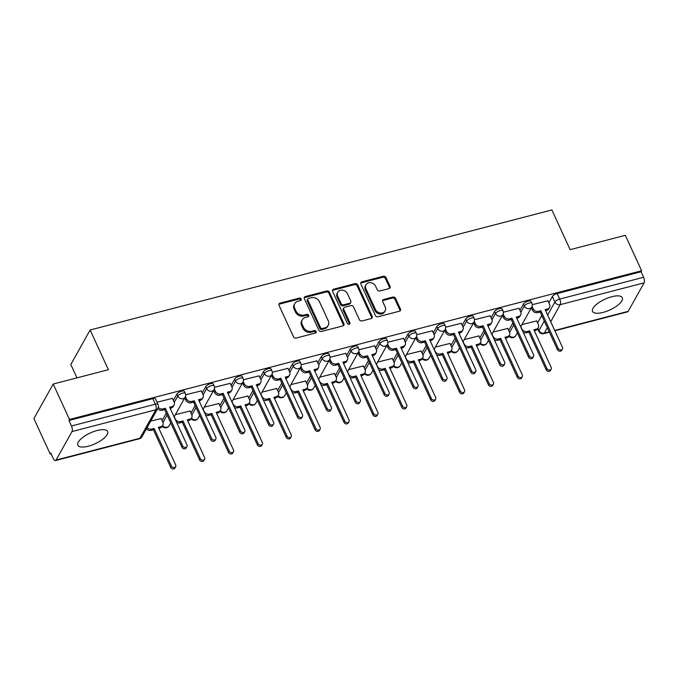 <?xml version="1.0" encoding="UTF-8"?>
<svg xmlns="http://www.w3.org/2000/svg" width="678" height="678" viewBox="0 0 678 678"><rect width="100%" height="100%" fill="white"/><g stroke="black" fill="none" stroke-linecap="round" stroke-linejoin="round"><path stroke-width="1.02" d="M301.185 298.99A1.441 1.203 29.2 0 0 299.345 298.1L280.039 303.117A2.059 1.72 29.2 0 0 279.022 305.337L293.489 336.796A2.059 1.72 29.2 0 0 296.116 338.068L315.423 333.051A1.441 1.203 29.2 0 0 314.295 330.601L311.795 331.254A6.602 5.517 29.2 0 1 303.413 327.169L302.202 324.55A6.602 5.517 29.2 0 1 302.261 319.821A6.602 5.517 29.2 0 1 305.447 317.448L307.948 316.796A1.441 1.203 29.2 0 0 306.82 314.346L304.32 314.999A6.602 5.517 29.2 0 1 295.939 310.922L294.727 308.295A6.602 5.517 29.2 0 1 294.786 303.566A6.602 5.517 29.2 0 1 297.973 301.193L300.473 300.54A1.441 1.203 29.2 0 0 301.185 298.99M300.735 300.447A1.441 1.203 29.2 0 0 298.786 299.108L279.472 304.125A2.059 1.72 29.2 0 0 278.861 304.422M315.685 332.949A1.441 1.203 29.2 0 0 313.736 331.61L311.236 332.262L311.795 331.254M308.21 316.694A1.441 1.203 29.2 0 0 306.261 315.355L303.761 316.007L304.32 314.999M97.115 430.505A16.391 5.916 155.3 0 0 77.834 445.2A16.391 5.916 155.3 0 0 88.335 446.209A16.391 5.916 155.3 0 0 107.616 431.505A16.391 5.916 155.3 0 0 97.115 430.505M611.827 296.71A16.391 5.916 155.3 0 0 592.547 311.414A16.391 5.916 155.3 0 0 603.047 312.414A16.391 5.916 155.3 0 0 622.328 297.71A16.391 5.916 155.3 0 0 611.827 296.71M389.019 288.582A2.059 1.72 29.2 0 0 390.036 286.362L385.977 277.539A2.059 1.72 29.2 0 0 383.35 276.26L361.908 281.836A2.059 1.72 29.2 0 0 360.899 284.057L375.366 315.507A2.059 1.72 29.2 0 0 377.985 316.787L399.427 311.21A2.059 1.72 29.2 0 0 400.444 308.99L395.537 298.328A2.059 1.72 29.2 0 0 392.918 297.057L383.74 299.439A2.059 1.72 29.2 0 0 382.731 301.659L385.155 306.948A5.517 4.61 29.2 0 1 385.112 310.905A5.517 4.61 29.2 0 1 380.239 312.99A5.517 4.61 29.2 0 1 375.434 309.473L365.908 288.769A5.517 4.61 29.2 0 1 365.959 284.811A5.517 4.61 29.2 0 1 370.824 282.726A5.517 4.61 29.2 0 1 375.637 286.243L377.222 289.692A2.059 1.72 29.2 0 0 379.841 290.964L389.019 288.582M71.987 431.564L56.062 460.065A4.204 1.737 -104.6 0 1 55.477 460.574A4.204 1.737 -104.6 0 1 53.299 458.514L50.757 452.997L50.197 454.006L33.9 418.58L53.206 384.036L108.378 369.696L90.123 329.991L551.884 209.96L570.139 249.665L625.319 235.325L641.608 270.751L69.503 419.462L68.936 420.47L71.478 425.987L155.347 404.19A4.204 1.517 -24.7 0 1 158.042 404.444L155.508 398.927A4.204 1.517 -24.7 0 0 152.813 398.672L155.347 404.19A4.204 1.737 -104.6 0 1 155.864 409.766L71.987 431.564A4.204 1.737 -104.6 0 0 71.478 425.987M53.206 384.036L69.503 419.462M329.457 292.226A2.059 1.72 29.2 0 0 326.83 290.955L305.388 296.523A2.059 1.72 29.2 0 0 304.371 298.744L318.846 330.203A2.059 1.72 29.2 0 0 321.465 331.474L342.907 325.906A2.059 1.72 29.2 0 0 343.924 323.686L329.457 292.226L328.889 293.235A2.059 1.72 29.2 0 0 326.271 291.964L304.829 297.532A2.059 1.72 29.2 0 0 304.219 297.828M333.652 289.184L355.094 283.607A2.059 1.72 29.2 0 1 357.713 284.879L372.18 316.338A2.059 1.72 29.2 0 1 371.171 318.558L361.993 320.94A2.059 1.72 29.2 0 1 359.374 319.669L353.501 306.914A2.059 1.72 29.2 0 0 350.882 305.634L344.797 307.219A2.059 1.72 29.2 0 0 343.78 309.439L349.89 322.72A1.441 1.203 29.2 0 1 347.348 323.381L332.635 291.404A2.059 1.72 29.2 0 1 333.652 289.184L333.084 290.192L354.535 284.616L355.094 283.607M537.586 322.948L541.747 315.507M548.841 302.812L552.35 296.54L554.884 302.057A4.204 1.517 -24.7 0 1 559.714 299.083L643.591 277.277A4.204 1.737 75.4 0 1 644.1 282.853L628.167 311.355A4.204 1.737 75.4 0 1 627.591 311.855L554.858 330.762M50.197 454.006L51.113 453.768M76.945 377.866L70.817 364.535L90.123 329.991M641.608 270.751L641.049 271.759L643.591 277.277M161.178 418.529L150.728 421.072M172.432 398.393L157.016 402.224M190.06 411.021L175.365 414.673M201.315 390.884L185.662 394.782M218.943 403.512L204.248 407.164M230.198 383.375L214.545 387.274M247.826 396.011L233.13 399.656M259.081 375.866L243.427 379.765M276.709 388.502L262.013 392.147M287.964 368.357L272.31 372.256M305.592 380.994L290.896 384.638M316.846 360.849L301.193 364.747M334.474 373.485L319.779 377.129M345.729 353.34L330.076 357.238M363.357 365.976L348.661 369.62M374.612 345.839L358.959 349.729M392.24 358.467L377.544 362.111M403.495 338.33L387.841 342.229M421.123 350.958L406.436 354.611M432.378 330.822L416.724 334.72M450.006 343.449L435.318 347.102M461.269 323.313L445.607 327.211M478.888 335.949L464.201 339.593M490.152 315.804L474.49 319.702M507.771 328.44L493.084 332.084M519.034 308.295L503.373 312.194M508.703 330.457L512.856 323.016M519.958 310.312L523.467 304.049L524.365 306.007A4.204 1.517 -24.7 0 1 528.323 303.295A4.204 1.517 -24.7 0 1 531.891 303.286L530.984 301.329A4.204 1.517 155.3 0 0 527.425 301.337A4.204 1.517 155.3 0 0 523.467 304.049M479.821 337.966L483.973 330.525M491.075 317.821L494.584 311.549L495.482 313.507A4.204 1.517 -24.7 0 1 499.44 310.804A4.204 1.517 -24.7 0 1 503 310.795L502.101 308.837A4.204 1.517 155.3 0 0 498.533 308.846A4.204 1.517 155.3 0 0 494.584 311.549M450.938 345.475L455.091 338.034M462.193 325.33L465.701 319.058L466.6 321.016A4.204 1.517 -24.7 0 1 470.557 318.313A4.204 1.517 -24.7 0 1 474.117 318.304L473.219 316.338A4.204 1.517 155.3 0 0 469.651 316.355A4.204 1.517 155.3 0 0 465.701 319.058M422.055 352.984L426.208 345.543M433.31 332.839L436.818 326.567L437.717 328.525A4.204 1.517 -24.7 0 1 441.675 325.821A4.204 1.517 -24.7 0 1 445.234 325.804L444.336 323.847A4.204 1.517 155.3 0 0 440.768 323.864A4.204 1.517 155.3 0 0 436.818 326.567M393.172 360.484L397.325 353.052M404.427 340.348L407.936 334.076L408.834 336.034A4.204 1.517 -24.7 0 1 412.792 333.33A4.204 1.517 -24.7 0 1 416.351 333.313L415.453 331.356A4.204 1.517 155.3 0 0 411.885 331.373A4.204 1.517 155.3 0 0 407.936 334.076M364.289 367.993L368.442 360.56M375.544 347.856L379.053 341.585L379.951 343.543A4.204 1.517 -24.7 0 1 383.909 340.839A4.204 1.517 -24.7 0 1 387.469 340.822L386.57 338.864A4.204 1.517 155.3 0 0 383.002 338.881A4.204 1.517 155.3 0 0 379.053 341.585M335.407 375.502L339.559 368.061M346.661 355.365L350.162 349.094L351.068 351.051A4.204 1.517 -24.7 0 1 355.026 348.348A4.204 1.517 -24.7 0 1 358.586 348.331L357.687 346.373A4.204 1.517 155.3 0 0 354.119 346.39A4.204 1.517 155.3 0 0 350.162 349.094M306.524 383.011L310.677 375.57M317.779 362.874L321.279 356.603L322.186 358.56A4.204 1.517 -24.7 0 1 326.135 355.857A4.204 1.517 -24.7 0 1 329.703 355.84L328.805 353.882A4.204 1.517 155.3 0 0 325.237 353.899A4.204 1.517 155.3 0 0 321.279 356.603M277.633 390.52L281.794 383.078M288.896 370.374L292.396 364.111L293.303 366.069A4.204 1.517 -24.7 0 1 297.252 363.366A4.204 1.517 -24.7 0 1 300.82 363.349L299.922 361.391A4.204 1.517 155.3 0 0 296.354 361.399A4.204 1.517 155.3 0 0 292.396 364.111M248.75 398.028L252.911 390.587M260.013 377.883L263.513 371.612L264.42 373.578A4.204 1.517 -24.7 0 1 268.369 370.866A4.204 1.517 -24.7 0 1 271.937 370.858L271.039 368.9A4.204 1.517 155.3 0 0 267.471 368.908A4.204 1.517 155.3 0 0 263.513 371.612M219.867 405.537L224.028 398.096M231.13 385.392L234.63 379.121L235.537 381.078A4.204 1.517 -24.7 0 1 239.487 378.375A4.204 1.517 -24.7 0 1 243.055 378.366L242.156 376.409A4.204 1.517 155.3 0 0 238.588 376.417A4.204 1.517 155.3 0 0 234.63 379.121M190.984 413.046L195.145 405.605M202.247 392.901L205.748 386.63L206.654 388.587A4.204 1.517 -24.7 0 1 210.604 385.884A4.204 1.517 -24.7 0 1 214.172 385.867L213.273 383.909A4.204 1.517 155.3 0 0 209.705 383.926A4.204 1.517 155.3 0 0 205.748 386.63M162.101 420.546L166.263 413.114M173.365 400.41L176.865 394.138L177.763 396.096A4.204 1.517 -24.7 0 1 181.721 393.393A4.204 1.517 -24.7 0 1 185.289 393.376L184.391 391.418A4.204 1.517 155.3 0 0 180.823 391.435A4.204 1.517 155.3 0 0 176.865 394.138M547.917 300.786L532.255 304.685M536.654 320.931L521.967 324.576M641.049 271.759L557.18 293.557A4.204 1.517 155.3 0 0 552.35 296.54M68.936 420.47L152.813 398.672M294.786 303.566L294.218 304.575A6.602 5.517 29.2 0 0 294.167 309.304L294.727 308.295M303.761 316.007A6.602 5.517 29.2 0 1 295.371 311.922L294.167 309.304M302.261 319.821L301.693 320.821A6.602 5.517 29.2 0 0 301.642 325.559L302.202 324.55M311.236 332.262A6.602 5.517 29.2 0 1 302.846 328.177L301.642 325.559M343.517 325.61A2.059 1.72 29.2 0 0 343.356 324.694L328.889 293.235M308.515 298.456A1.441 1.203 29.2 0 0 307.804 300.007L320.508 327.618A1.441 1.203 29.2 0 0 322.338 328.508L324.974 327.83A6.602 5.517 29.2 0 0 328.16 325.457A6.602 5.517 29.2 0 0 328.22 320.719L319.533 301.846A6.602 5.517 29.2 0 0 311.151 297.769L308.515 298.456M307.812 298.973L307.253 299.981A1.441 1.203 29.2 0 0 307.244 301.015L307.804 300.007M328.16 325.457L327.601 326.465A6.602 5.517 29.2 0 1 324.415 328.83L321.779 329.516A1.441 1.203 29.2 0 1 319.94 328.627L307.244 301.015M371.781 318.262A2.059 1.72 29.2 0 0 371.62 317.346L357.153 285.887A2.059 1.72 29.2 0 0 354.535 284.616M343.797 307.956L343.238 308.965A2.059 1.72 29.2 0 0 343.221 310.448L349.323 323.728L349.89 322.72M349.441 324.177A1.441 1.203 29.2 0 0 349.323 323.728M347.416 293.676A5.517 4.61 29.2 0 0 342.61 290.159A5.517 4.61 29.2 0 0 337.737 292.243A5.517 4.61 29.2 0 0 337.695 296.201L341.051 303.498A2.059 1.72 29.2 0 0 343.67 304.769L349.755 303.193A2.059 1.72 29.2 0 0 350.772 300.973L347.416 293.676M337.737 292.243L337.178 293.252A5.517 4.61 29.2 0 0 337.127 297.21L337.695 296.201M350.755 302.447L350.187 303.456A2.059 1.72 29.2 0 1 349.195 304.193L343.102 305.778A2.059 1.72 29.2 0 1 340.483 304.507L337.127 297.21M333.084 290.192A2.059 1.72 29.2 0 0 332.474 290.481M365.959 284.811L365.391 285.819A5.517 4.61 29.2 0 0 365.349 289.777L365.908 288.769M385.112 310.905L384.553 311.914A5.517 4.61 29.2 0 1 379.68 313.999A5.517 4.61 29.2 0 1 374.875 310.482L365.349 289.777M400.037 310.914A2.059 1.72 29.2 0 0 399.876 309.999L394.977 299.337A2.059 1.72 29.2 0 0 392.359 298.066L383.18 300.447A2.059 1.72 29.2 0 0 382.57 300.744M389.63 288.286A2.059 1.72 29.2 0 0 389.469 287.37L385.409 278.539A2.059 1.72 29.2 0 0 382.79 277.268L361.349 282.845A2.059 1.72 29.2 0 0 360.738 283.141M147.101 427.564A4.204 3.509 29.2 0 0 151.719 429.072L154.126 428.445L171.449 466.1A2.415 2.017 29.2 0 0 175.704 464.998L158.389 427.343L160.796 426.716A4.204 3.509 29.2 0 0 162.822 425.208L162.093 426.513A4.204 3.509 -150.8 0 1 160.059 428.021L158.847 428.343M162.822 425.208A4.204 3.509 29.2 0 0 162.856 422.191L161.101 418.377M175.687 466.727L174.958 468.04A2.415 2.017 -150.8 0 1 170.712 467.413L153.398 429.759L150.991 430.386A4.204 3.509 -150.8 0 1 146.372 428.877M153.398 429.759L154.126 428.445M158.271 407.325A4.204 3.509 29.2 0 0 162.983 408.936L165.39 408.309L164.652 409.614L162.245 410.241A4.204 3.509 -150.8 0 1 157.627 408.732M165.39 408.309L182.704 445.963A2.415 2.017 29.2 0 0 186.967 444.853L169.644 407.198L172.051 406.571A4.204 3.509 29.2 0 0 174.085 405.063L173.348 406.376A4.204 3.509 -150.8 0 1 171.322 407.885L170.102 408.198M186.942 446.59L186.213 447.895A2.415 2.017 -150.8 0 1 181.975 447.268L164.652 409.614M174.085 405.063A4.204 3.509 29.2 0 0 174.119 402.054L172.365 398.24M174.229 416.707L175.263 418.97A4.204 3.509 29.2 0 0 180.602 421.563L183.009 420.936L200.332 458.599A2.415 2.017 29.2 0 0 204.587 457.489L187.272 419.835L189.679 419.207A4.204 3.509 29.2 0 0 191.704 417.699L190.976 419.004A4.204 3.509 -150.8 0 1 188.942 420.521L187.73 420.835M191.704 417.699A4.204 3.509 29.2 0 0 191.738 414.682L189.984 410.868M204.57 459.218L203.841 460.531A2.415 2.017 -150.8 0 1 199.603 459.904L182.28 422.25L179.873 422.877A4.204 3.509 -150.8 0 1 176.661 422.453M182.28 422.25L183.009 420.936M203.112 409.198L204.146 411.461A4.204 3.509 29.2 0 0 209.485 414.055L211.892 413.436L229.215 451.09A2.415 2.017 29.2 0 0 233.469 449.98L216.155 412.326L218.562 411.699A4.204 3.509 29.2 0 0 220.587 410.19L219.858 411.495A4.204 3.509 -150.8 0 1 217.824 413.012L216.613 413.326M220.587 410.19A4.204 3.509 29.2 0 0 220.621 407.173L218.867 403.359M233.452 451.709L232.724 453.023A2.415 2.017 -150.8 0 1 228.486 452.395L211.163 414.741L208.756 415.368A4.204 3.509 -150.8 0 1 205.544 414.944M211.163 414.741L211.892 413.436M185.45 396.494L186.518 398.825A4.204 3.509 29.2 0 0 191.866 401.427L194.272 400.8L193.535 402.113L191.128 402.732A4.204 3.509 -150.8 0 1 185.789 400.139L184.755 397.876M194.272 400.8L211.587 438.454A2.415 2.017 29.2 0 0 215.85 437.344L198.527 399.689L200.934 399.071A4.204 3.509 29.2 0 0 202.968 397.554L202.23 398.867A4.204 3.509 -150.8 0 1 200.205 400.376L198.985 400.69M215.824 439.081L215.096 440.386A2.415 2.017 -150.8 0 1 210.858 439.768L193.535 402.113M202.968 397.554A4.204 3.509 29.2 0 0 203.002 394.545L201.247 390.731M214.333 388.986L215.401 391.316A4.204 3.509 29.2 0 0 220.748 393.918L223.155 393.291L222.418 394.604L220.011 395.223A4.204 3.509 -150.8 0 1 214.672 392.63L213.638 390.367M223.155 393.291L240.47 430.945A2.415 2.017 29.2 0 0 244.733 429.844L227.41 392.189L229.817 391.562A4.204 3.509 29.2 0 0 231.851 390.053L231.113 391.359A4.204 3.509 -150.8 0 1 229.088 392.867L227.867 393.181M244.707 431.572L243.978 432.878A2.415 2.017 -150.8 0 1 239.741 432.259L222.418 394.604M231.851 390.053A4.204 3.509 29.2 0 0 231.884 387.036L230.13 383.223M231.995 401.698L233.029 403.952A4.204 3.509 29.2 0 0 238.368 406.554L240.775 405.927L258.098 443.582A2.415 2.017 29.2 0 0 262.352 442.471L245.038 404.817L247.445 404.19A4.204 3.509 29.2 0 0 249.47 402.681L248.741 403.995A4.204 3.509 -150.8 0 1 246.716 405.503L245.495 405.817M249.47 402.681A4.204 3.509 29.2 0 0 249.512 399.673L247.75 395.85M262.335 444.209L261.606 445.514A2.415 2.017 -150.8 0 1 257.369 444.887L240.046 407.232L237.639 407.859A4.204 3.509 -150.8 0 1 234.427 407.436M240.046 407.232L240.775 405.927M260.877 394.189L261.911 396.444A4.204 3.509 29.2 0 0 267.251 399.045L269.658 398.418L286.98 436.073A2.415 2.017 29.2 0 0 291.235 434.962L273.92 397.308L276.327 396.681A4.204 3.509 29.2 0 0 278.361 395.172L277.624 396.486A4.204 3.509 -150.8 0 1 275.599 397.994L274.378 398.308M278.361 395.172A4.204 3.509 29.2 0 0 278.395 392.164L276.641 388.341M291.218 436.7L290.489 438.005A2.415 2.017 -150.8 0 1 286.252 437.378L268.929 399.723L266.522 400.351A4.204 3.509 -150.8 0 1 263.31 399.935M268.929 399.723L269.658 398.418M289.76 386.68L290.794 388.935A4.204 3.509 29.2 0 0 296.133 391.537L298.54 390.909L315.863 428.564A2.415 2.017 29.2 0 0 320.126 427.454L302.803 389.799L305.21 389.18A4.204 3.509 29.2 0 0 307.244 387.663L306.507 388.977A4.204 3.509 -150.8 0 1 304.481 390.486L303.261 390.799M307.244 387.663A4.204 3.509 29.2 0 0 307.278 384.655L305.524 380.841M320.101 429.191L319.372 430.496A2.415 2.017 -150.8 0 1 315.134 429.869L297.811 392.215L295.405 392.842A4.204 3.509 -150.8 0 1 292.193 392.426M297.811 392.215L298.54 390.909M243.216 381.477L244.292 383.816A4.204 3.509 29.2 0 0 249.631 386.409L252.038 385.782L251.301 387.096L248.894 387.723A4.204 3.509 -150.8 0 1 243.555 385.121L242.521 382.867M252.038 385.782L269.352 423.436A2.415 2.017 29.2 0 0 273.615 422.335L256.292 384.68L258.699 384.053A4.204 3.509 29.2 0 0 260.733 382.545L259.996 383.85A4.204 3.509 -150.8 0 1 257.971 385.358L256.75 385.68M273.59 424.064L272.861 425.377A2.415 2.017 -150.8 0 1 268.624 424.75L251.301 387.096M260.733 382.545A4.204 3.509 29.2 0 0 260.767 379.527L259.013 375.714M272.098 373.968L273.175 376.307A4.204 3.509 29.2 0 0 278.514 378.9L280.921 378.273L280.184 379.587L277.777 380.214A4.204 3.509 -150.8 0 1 272.437 377.612L271.403 375.358M280.921 378.273L298.235 415.928A2.415 2.017 29.2 0 0 302.498 414.826L285.175 377.171L287.582 376.544A4.204 3.509 29.2 0 0 289.616 375.036L288.879 376.341A4.204 3.509 -150.8 0 1 286.853 377.849L285.633 378.171M302.473 416.555L301.744 417.868A2.415 2.017 -150.8 0 1 297.506 417.241L280.184 379.587M289.616 375.036A4.204 3.509 29.2 0 0 289.65 372.019L287.896 368.205M300.981 366.459L302.057 368.798A4.204 3.509 29.2 0 0 307.397 371.391L309.804 370.773L309.066 372.078L306.659 372.705A4.204 3.509 -150.8 0 1 301.32 370.103L300.286 367.849M309.804 370.773L327.118 408.427A2.415 2.017 29.2 0 0 331.381 407.317L314.058 369.663L316.465 369.035A4.204 3.509 29.2 0 0 318.499 367.527L317.77 368.832A4.204 3.509 -150.8 0 1 315.736 370.349L314.524 370.663M331.364 409.046L330.627 410.36A2.415 2.017 -150.8 0 1 326.389 409.732L309.066 372.078M318.499 367.527A4.204 3.509 29.2 0 0 318.533 364.51L316.779 360.696M318.643 379.171L319.677 381.426A4.204 3.509 29.2 0 0 325.025 384.028L327.432 383.401L344.746 421.055A2.415 2.017 29.2 0 0 349.009 419.945L331.686 382.29L334.093 381.672A4.204 3.509 29.2 0 0 336.127 380.155L335.39 381.468A4.204 3.509 -150.8 0 1 333.364 382.977L332.144 383.29M336.127 380.155A4.204 3.509 29.2 0 0 336.161 377.146L334.407 373.332M348.984 421.682L348.255 422.987A2.415 2.017 -150.8 0 1 344.017 422.369L326.694 384.714L324.287 385.333A4.204 3.509 -150.8 0 1 321.075 384.918M326.694 384.714L327.432 383.401M329.864 358.95L330.94 361.289A4.204 3.509 29.2 0 0 336.28 363.883L338.686 363.264L337.958 364.569L335.551 365.196A4.204 3.509 -150.8 0 1 330.203 362.594L329.169 360.34M338.686 363.264L356.001 400.918A2.415 2.017 29.2 0 0 360.264 399.808L342.941 362.154L345.348 361.527A4.204 3.509 29.2 0 0 347.382 360.018L346.653 361.323A4.204 3.509 -150.8 0 1 344.619 362.84L343.407 363.154M360.247 401.537L359.51 402.851A2.415 2.017 -150.8 0 1 355.272 402.224L337.958 364.569M347.382 360.018A4.204 3.509 29.2 0 0 347.416 357.001L345.661 353.187M347.526 371.663L348.56 373.917A4.204 3.509 29.2 0 0 353.908 376.519L356.314 375.892L373.629 413.546A2.415 2.017 29.2 0 0 377.892 412.444L360.569 374.79L362.976 374.163A4.204 3.509 29.2 0 0 365.01 372.654L364.272 373.959A4.204 3.509 -150.8 0 1 362.247 375.468L361.027 375.79M365.01 372.654A4.204 3.509 29.2 0 0 365.044 369.637L363.289 365.823M377.866 414.173L377.137 415.487A2.415 2.017 -150.8 0 1 372.9 414.86L355.577 377.205L353.17 377.824A4.204 3.509 -150.8 0 1 349.958 377.409M355.577 377.205L356.314 375.892M358.747 351.441L359.823 353.78A4.204 3.509 29.2 0 0 365.162 356.382L367.569 355.755L366.84 357.06L364.433 357.687A4.204 3.509 -150.8 0 1 359.086 355.086L358.052 352.831M367.569 355.755L384.884 393.409A2.415 2.017 29.2 0 0 389.147 392.299L371.824 354.645L374.231 354.018A4.204 3.509 29.2 0 0 376.265 352.509L375.536 353.823A4.204 3.509 -150.8 0 1 373.502 355.331L372.29 355.645M389.13 394.037L388.392 395.342A2.415 2.017 -150.8 0 1 384.155 394.715L366.84 357.06M376.265 352.509A4.204 3.509 29.2 0 0 376.298 349.501L374.544 345.678M376.409 364.154L377.443 366.417A4.204 3.509 29.2 0 0 382.79 369.01L385.197 368.383L402.512 406.037A2.415 2.017 29.2 0 0 406.775 404.936L389.452 367.281L391.859 366.654A4.204 3.509 29.2 0 0 393.893 365.145L393.155 366.451A4.204 3.509 -150.8 0 1 391.13 367.959L389.909 368.281M393.893 365.145A4.204 3.509 29.2 0 0 393.926 362.128L392.172 358.315M406.749 406.664L406.02 407.978A2.415 2.017 -150.8 0 1 401.783 407.351L384.46 369.696L382.053 370.324A4.204 3.509 -150.8 0 1 378.841 369.9M384.46 369.696L385.197 368.383M387.63 343.941L388.706 346.272A4.204 3.509 29.2 0 0 394.045 348.873L396.452 348.246L395.723 349.551L393.316 350.179A4.204 3.509 -150.8 0 1 387.969 347.585L386.935 345.322M396.452 348.246L413.775 385.901A2.415 2.017 29.2 0 0 418.029 384.79L400.706 347.136L403.113 346.509A4.204 3.509 29.2 0 0 405.147 345L404.419 346.314A4.204 3.509 -150.8 0 1 402.385 347.822L401.173 348.136M418.012 386.528L417.275 387.833A2.415 2.017 -150.8 0 1 413.038 387.206L395.723 349.551M405.147 345A4.204 3.509 29.2 0 0 405.181 341.992L403.427 338.169M405.291 356.645L406.325 358.908A4.204 3.509 29.2 0 0 411.673 361.501L414.08 360.874L431.394 398.528A2.415 2.017 29.2 0 0 435.657 397.427L418.334 359.772L420.741 359.145A4.204 3.509 29.2 0 0 422.775 357.637L422.038 358.942A4.204 3.509 -150.8 0 1 420.013 360.45L418.792 360.772M422.775 357.637A4.204 3.509 29.2 0 0 422.809 354.619L421.055 350.806M435.632 399.156L434.903 400.469A2.415 2.017 -150.8 0 1 430.666 399.842L413.343 362.188L410.936 362.815A4.204 3.509 -150.8 0 1 407.724 362.391M413.343 362.188L414.08 360.874M416.512 336.432L417.589 338.763A4.204 3.509 29.2 0 0 422.928 341.365L425.335 340.737L424.606 342.043L422.199 342.67A4.204 3.509 -150.8 0 1 416.851 340.076L415.817 337.814M425.335 340.737L442.658 378.392A2.415 2.017 29.2 0 0 446.912 377.282L429.589 339.627L431.996 339.008A4.204 3.509 29.2 0 0 434.03 337.491L433.301 338.805A4.204 3.509 -150.8 0 1 431.267 340.314L430.055 340.627M446.895 379.019L446.158 380.324A2.415 2.017 -150.8 0 1 441.92 379.697L424.606 342.043M434.03 337.491A4.204 3.509 29.2 0 0 434.064 334.483L432.31 330.669M434.174 349.136L435.217 351.399A4.204 3.509 29.2 0 0 440.556 353.992L442.963 353.374L460.277 391.028A2.415 2.017 29.2 0 0 464.54 389.918L447.217 352.263L449.624 351.636A4.204 3.509 29.2 0 0 451.658 350.128L450.921 351.433A4.204 3.509 -150.8 0 1 448.895 352.95L447.675 353.263M451.658 350.128A4.204 3.509 29.2 0 0 451.692 347.111L449.938 343.297M464.515 391.647L463.786 392.96A2.415 2.017 -150.8 0 1 459.548 392.333L442.225 354.679L439.819 355.306A4.204 3.509 -150.8 0 1 436.607 354.882M442.225 354.679L442.963 353.374M445.395 328.923L446.471 331.254A4.204 3.509 29.2 0 0 451.811 333.856L454.218 333.229L453.489 334.542L451.082 335.161A4.204 3.509 -150.8 0 1 445.743 332.567L444.7 330.305M454.218 333.229L471.541 370.883A2.415 2.017 29.2 0 0 475.795 369.781L458.481 332.127L460.887 331.5A4.204 3.509 29.2 0 0 462.913 329.983L462.184 331.296A4.204 3.509 -150.8 0 1 460.15 332.805L458.938 333.118M475.778 371.51L475.041 372.815A2.415 2.017 -150.8 0 1 470.803 372.197L453.489 334.542M462.913 329.983A4.204 3.509 29.2 0 0 462.947 326.974L461.193 323.16M463.057 341.627L464.099 343.89A4.204 3.509 29.2 0 0 469.439 346.492L471.846 345.865L489.16 383.519A2.415 2.017 29.2 0 0 493.423 382.409L476.1 344.755L478.507 344.127A4.204 3.509 29.2 0 0 480.541 342.619L479.812 343.932A4.204 3.509 -150.8 0 1 477.778 345.441L476.558 345.755M480.541 342.619A4.204 3.509 29.2 0 0 480.575 339.61L478.821 335.788M493.398 384.146L492.669 385.451A2.415 2.017 -150.8 0 1 488.431 384.824L471.108 347.17L468.701 347.797A4.204 3.509 -150.8 0 1 465.489 347.373M471.108 347.17L471.846 345.865M474.278 321.414L475.354 323.745A4.204 3.509 29.2 0 0 480.694 326.347L483.1 325.72L482.372 327.033L479.965 327.66A4.204 3.509 -150.8 0 1 474.625 325.059L473.583 322.804M483.1 325.72L500.423 363.374A2.415 2.017 29.2 0 0 504.678 362.272L487.363 324.618L489.77 323.991A4.204 3.509 29.2 0 0 491.796 322.482L491.067 323.787A4.204 3.509 -150.8 0 1 489.033 325.296L487.821 325.618M504.661 364.001L503.924 365.315A2.415 2.017 -150.8 0 1 499.686 364.688L482.372 327.033M491.796 322.482A4.204 3.509 29.2 0 0 491.83 319.465L490.075 315.651M491.94 334.127L492.982 336.381A4.204 3.509 29.2 0 0 498.322 338.983L500.728 338.356L518.043 376.01A2.415 2.017 29.2 0 0 522.306 374.9L504.983 337.246L507.39 336.619A4.204 3.509 29.2 0 0 509.424 335.11L508.695 336.424A4.204 3.509 -150.8 0 1 506.661 337.932L505.449 338.246M509.424 335.11A4.204 3.509 29.2 0 0 509.458 332.101L507.703 328.279M522.289 376.637L521.552 377.943A2.415 2.017 -150.8 0 1 517.314 377.315L499.991 339.661L497.584 340.288A4.204 3.509 -150.8 0 1 494.372 339.873M499.991 339.661L500.728 338.356M503.161 313.906L504.237 316.245A4.204 3.509 29.2 0 0 509.576 318.838L511.983 318.211L511.254 319.524L508.847 320.152A4.204 3.509 -150.8 0 1 503.508 317.55L502.466 315.295M511.983 318.211L529.306 355.865A2.415 2.017 29.2 0 0 533.561 354.764L516.246 317.109L518.653 316.482A4.204 3.509 29.2 0 0 520.679 314.973L519.95 316.279A4.204 3.509 -150.8 0 1 517.916 317.787L516.704 318.109M533.544 356.492L532.815 357.806A2.415 2.017 -150.8 0 1 528.569 357.179L511.254 319.524M520.679 314.973A4.204 3.509 29.2 0 0 520.712 311.956L518.958 308.143M520.823 326.618L521.865 328.872A4.204 3.509 29.2 0 0 527.204 331.474L529.611 330.847L546.926 368.501A2.415 2.017 29.2 0 0 551.189 367.391L533.866 329.737L536.273 329.11A4.204 3.509 29.2 0 0 538.307 327.601L537.578 328.915A4.204 3.509 -150.8 0 1 535.544 330.423L534.332 330.737M538.307 327.601A4.204 3.509 29.2 0 0 538.34 324.593L536.586 320.779M551.172 369.129L550.434 370.434A2.415 2.017 -150.8 0 1 546.197 369.807L528.882 332.152L526.475 332.779A4.204 3.509 -150.8 0 1 523.263 332.364M528.882 332.152L529.611 330.847M532.044 306.397L533.12 308.736A4.204 3.509 29.2 0 0 538.459 311.329L540.866 310.702L540.137 312.016L537.73 312.643A4.204 3.509 -150.8 0 1 532.391 310.041L531.349 307.787M540.866 310.702L558.189 348.365A2.415 2.017 29.2 0 0 562.443 347.255L545.129 309.6L547.536 308.973A4.204 3.509 29.2 0 0 549.561 307.465L548.833 308.77A4.204 3.509 -150.8 0 1 546.799 310.287L545.587 310.6M562.426 348.984L561.698 350.297A2.415 2.017 -150.8 0 1 557.452 349.67L540.137 312.016M549.561 307.465A4.204 3.509 29.2 0 0 549.595 304.447L547.841 300.634M298.786 299.108L299.345 298.1M313.736 331.61L314.295 330.601M306.261 315.355L306.82 314.346M537.917 328.296L538.959 330.559L544.281 321.033M547.629 315.041L554.884 302.057A4.204 3.509 -150.8 0 0 560.231 304.651L550.697 321.711M547.349 327.694L544.298 333.152L549.265 331.864M554.714 330.449L628.167 311.355M644.1 282.853L560.231 304.651A4.204 1.737 -104.6 0 0 559.714 299.083L557.18 293.557M56.062 460.065L139.931 438.259L155.864 409.766A4.204 3.509 29.2 0 0 157.889 408.258A4.204 4.204 0 0 0 158.042 404.444M509.593 332.432L513.763 324.974M517.111 318.991L517.755 317.829M520.848 312.295L524.365 306.007A4.204 3.509 -150.8 0 0 529.704 308.6A4.204 3.509 -150.8 0 0 531.738 307.092A4.204 4.204 0 0 0 531.891 303.286M480.71 339.941L484.88 332.483M488.228 326.499L488.872 325.338M491.965 319.796L495.482 313.507A4.204 3.509 -150.8 0 0 500.822 316.109A4.204 3.509 -150.8 0 0 502.856 314.6A4.204 4.204 0 0 0 503 310.795M451.828 347.45L455.997 339.992M459.345 334L459.989 332.847M463.082 327.305L466.6 321.016A4.204 3.509 -150.8 0 0 471.939 323.618A4.204 3.509 -150.8 0 0 473.973 322.109A4.204 4.204 0 0 0 474.117 318.304M422.945 354.958L427.115 347.5M430.462 341.509L431.106 340.356M434.2 334.813L437.717 328.525A4.204 3.509 -150.8 0 0 443.056 331.127A4.204 3.509 -150.8 0 0 445.09 329.618A4.204 4.204 0 0 0 445.234 325.804M394.062 362.467L398.232 355.009M401.579 349.017L402.224 347.865M405.317 342.322L408.834 336.034A4.204 3.509 -150.8 0 0 414.173 338.636A4.204 3.509 -150.8 0 0 416.207 337.119A4.204 4.204 0 0 0 416.351 333.313M365.179 369.968L369.349 362.518M372.688 356.526L373.341 355.374M376.434 349.831L379.951 343.543A4.204 3.509 -150.8 0 0 385.29 346.144A4.204 3.509 -150.8 0 0 387.324 344.627A4.204 4.204 0 0 0 387.469 340.822M336.296 377.476L340.458 370.027M343.805 364.035L344.458 362.883M347.551 357.34L351.068 351.051A4.204 3.509 -150.8 0 0 356.408 353.645A4.204 3.509 -150.8 0 0 358.442 352.136A4.204 4.204 0 0 0 358.586 348.331M307.414 384.985L311.575 377.527M314.923 371.544L315.575 370.391M318.668 364.849L322.186 358.56A4.204 3.509 -150.8 0 0 327.525 361.154A4.204 3.509 -150.8 0 0 329.559 359.645A4.204 4.204 0 0 0 329.703 355.84M278.531 392.494L282.692 385.036M286.04 379.053L286.684 377.892M289.786 372.358L293.303 366.069A4.204 3.509 -150.8 0 0 298.642 368.663A4.204 3.509 -150.8 0 0 300.668 367.154A4.204 4.204 0 0 0 300.82 363.349M249.648 400.003L253.809 392.545M257.157 386.562L257.801 385.401M260.903 379.866L264.42 373.578A4.204 3.509 -150.8 0 0 269.759 376.171A4.204 3.509 -150.8 0 0 271.785 374.663A4.204 4.204 0 0 0 271.937 370.858M220.765 407.512L224.926 400.054M228.274 394.062L228.918 392.909M232.02 387.367L235.537 381.078A4.204 3.509 -150.8 0 0 240.876 383.68A4.204 3.509 -150.8 0 0 242.902 382.172A4.204 4.204 0 0 0 243.055 378.366M191.874 415.021L196.044 407.563M199.391 401.571L200.035 400.418M203.137 394.876L206.654 388.587A4.204 3.509 -150.8 0 0 211.994 391.189A4.204 3.509 -150.8 0 0 214.019 389.681A4.204 4.204 0 0 0 214.172 385.867M162.991 422.53L167.161 415.072M170.509 409.08L171.153 407.927M174.254 402.385L177.763 396.096A4.204 3.509 -150.8 0 0 183.111 398.698A4.204 3.509 -150.8 0 0 185.136 397.189A4.204 4.204 0 0 0 185.289 393.376M170.763 422.903L169.212 425.682A4.204 3.509 -150.8 0 1 167.178 427.191A4.204 3.509 29.2 0 1 162.559 425.682M199.646 415.394L198.095 418.173A4.204 3.509 -150.8 0 1 196.061 419.69A4.204 3.509 29.2 0 1 191.442 418.173M228.528 407.885L226.977 410.665A4.204 3.509 -150.8 0 1 224.943 412.182A4.204 3.509 29.2 0 1 220.325 410.673M257.411 400.376L255.86 403.164A4.204 3.509 -150.8 0 1 253.826 404.673A4.204 3.509 29.2 0 1 249.207 403.164M286.294 392.867L284.743 395.655A4.204 3.509 -150.8 0 1 282.709 397.164A4.204 3.509 29.2 0 1 278.09 395.655M315.177 385.358L313.626 388.147A4.204 3.509 -150.8 0 1 311.592 389.655A4.204 3.509 29.2 0 1 306.973 388.147M344.06 377.858L342.509 380.638A4.204 3.509 -150.8 0 1 340.475 382.146A4.204 3.509 29.2 0 1 335.856 380.638M372.951 370.349L371.391 373.129A4.204 3.509 -150.8 0 1 369.357 374.637A4.204 3.509 29.2 0 1 364.739 373.129M401.834 362.84L400.274 365.62A4.204 3.509 -150.8 0 1 398.24 367.129A4.204 3.509 29.2 0 1 393.621 365.62M430.716 355.331L429.157 358.111A4.204 3.509 -150.8 0 1 427.132 359.62A4.204 3.509 29.2 0 1 422.504 358.111M459.599 347.822L458.04 350.602A4.204 3.509 -150.8 0 1 456.014 352.119A4.204 3.509 29.2 0 1 451.387 350.602M488.482 340.314L486.923 343.102A4.204 3.509 -150.8 0 1 484.897 344.61A4.204 3.509 29.2 0 1 480.27 343.102M517.365 332.805L515.805 335.593A4.204 3.509 -150.8 0 1 513.78 337.102A4.204 3.509 29.2 0 1 509.153 335.593M537.654 328.771L538.841 331.347A4.204 1.517 -24.7 0 1 538.959 330.559A4.204 3.509 -150.8 0 0 544.298 333.152A4.204 1.737 75.4 0 1 543.714 333.661L549.409 332.178M141.965 436.751A4.204 3.509 29.2 0 1 139.931 438.259A4.204 1.737 75.4 0 1 139.354 438.768A4.204 4.204 0 0 0 141.965 436.751L157.889 408.258M295.371 311.922L295.939 310.922M302.846 328.177L303.413 327.169M279.472 304.125L280.039 303.117M343.356 324.694L343.924 323.686M304.829 297.532L305.388 296.523M326.271 291.964L326.83 290.955M319.94 328.627L320.508 327.618M321.779 329.516L322.338 328.508M324.415 328.83L324.974 327.83M357.153 285.887L357.713 284.879M371.62 317.346L372.18 316.338M343.221 310.448L343.78 309.439M340.483 304.507L341.051 303.498M343.102 305.778L343.67 304.769M349.195 304.193L349.755 303.193M374.875 310.482L375.434 309.473M383.18 300.447L383.74 299.439M392.359 298.066L392.918 297.057M394.977 299.337L395.537 298.328M399.876 309.999L400.444 308.99M361.349 282.845L361.908 281.836M382.79 277.268L383.35 276.26M385.409 278.539L385.977 277.539M389.469 287.37L390.036 286.362M160.059 428.021L160.796 426.716M150.991 430.386L151.719 429.072M170.712 467.413L171.449 466.1M162.983 408.936L162.245 410.241M172.051 406.571L171.322 407.885M182.704 445.963L181.975 447.268M188.942 420.521L189.679 419.207M179.873 422.877L180.602 421.563M199.603 459.904L200.332 458.599M217.824 413.012L218.562 411.699M208.756 415.368L209.485 414.055M228.486 452.395L229.215 451.09M191.866 401.427L191.128 402.732M186.518 398.825L185.789 400.139M200.934 399.071L200.205 400.376M211.587 438.454L210.858 439.768M220.748 393.918L220.011 395.223M215.401 391.316L214.672 392.63M229.817 391.562L229.088 392.867M240.47 430.945L239.741 432.259M246.716 405.503L247.445 404.19M237.639 407.859L238.368 406.554M257.369 444.887L258.098 443.582M275.599 397.994L276.327 396.681M266.522 400.351L267.251 399.045M286.252 437.378L286.98 436.073M304.481 390.486L305.21 389.18M295.405 392.842L296.133 391.537M315.134 429.869L315.863 428.564M249.631 386.409L248.894 387.723M244.292 383.816L243.555 385.121M258.699 384.053L257.971 385.358M269.352 423.436L268.624 424.75M278.514 378.9L277.777 380.214M273.175 376.307L272.437 377.612M287.582 376.544L286.853 377.849M298.235 415.928L297.506 417.241M307.397 371.391L306.659 372.705M302.057 368.798L301.32 370.103M316.465 369.035L315.736 370.349M327.118 408.427L326.389 409.732M333.364 382.977L334.093 381.672M324.287 385.333L325.025 384.028M344.017 422.369L344.746 421.055M336.28 363.883L335.551 365.196M330.94 361.289L330.203 362.594M345.348 361.527L344.619 362.84M356.001 400.918L355.272 402.224M362.247 375.468L362.976 374.163M353.17 377.824L353.908 376.519M372.9 414.86L373.629 413.546M365.162 356.382L364.433 357.687M359.823 353.78L359.086 355.086M374.231 354.018L373.502 355.331M384.884 393.409L384.155 394.715M391.13 367.959L391.859 366.654M382.053 370.324L382.79 369.01M401.783 407.351L402.512 406.037M394.045 348.873L393.316 350.179M388.706 346.272L387.969 347.585M403.113 346.509L402.385 347.822M413.775 385.901L413.038 387.206M420.013 360.45L420.741 359.145M410.936 362.815L411.673 361.501M430.666 399.842L431.394 398.528M422.928 341.365L422.199 342.67M417.589 338.763L416.851 340.076M431.996 339.008L431.267 340.314M442.658 378.392L441.92 379.697M448.895 352.95L449.624 351.636M439.819 355.306L440.556 353.992M459.548 392.333L460.277 391.028M451.811 333.856L451.082 335.161M446.471 331.254L445.743 332.567M460.887 331.5L460.15 332.805M471.541 370.883L470.803 372.197M477.778 345.441L478.507 344.127M468.701 347.797L469.439 346.492M488.431 384.824L489.16 383.519M480.694 326.347L479.965 327.66M475.354 323.745L474.625 325.059M489.77 323.991L489.033 325.296M500.423 363.374L499.686 364.688M506.661 337.932L507.39 336.619M497.584 340.288L498.322 338.983M517.314 377.315L518.043 376.01M509.576 318.838L508.847 320.152M504.237 316.245L503.508 317.55M518.653 316.482L517.916 317.787M529.306 355.865L528.569 357.179M535.544 330.423L536.273 329.11M526.475 332.779L527.204 331.474M546.197 369.807L546.926 368.501M538.459 311.329L537.73 312.643M533.12 308.736L532.391 310.041M547.536 308.973L546.799 310.287M558.189 348.365L557.452 349.67M185.136 397.189L174.11 416.911M162.245 426.242A4.204 4.204 0 0 0 169.212 425.682M214.019 389.681L202.993 409.402M191.128 418.733A4.204 4.204 0 0 0 198.095 418.173M242.902 382.172L231.876 401.901M220.011 411.224A4.204 4.204 0 0 0 226.977 410.665M271.785 374.663L260.759 394.393M248.894 403.715A4.204 4.204 0 0 0 255.86 403.164M300.668 367.154L289.642 386.884M277.777 396.206A4.204 4.204 0 0 0 284.743 395.655M329.559 359.645L318.524 379.375M306.659 388.706A4.204 4.204 0 0 0 313.626 388.147M358.442 352.136L347.407 371.866M335.542 381.197A4.204 4.204 0 0 0 342.509 380.638M387.324 344.627L376.29 364.357M364.425 373.688A4.204 4.204 0 0 0 371.391 373.129M416.207 337.119L405.181 356.848M393.308 366.179A4.204 4.204 0 0 0 400.274 365.62M445.09 329.618L434.064 349.339M422.191 358.67A4.204 4.204 0 0 0 429.157 358.111M473.973 322.109L462.947 341.831M451.073 351.162A4.204 4.204 0 0 0 458.04 350.602M502.856 314.6L491.83 334.33M479.965 343.653A4.204 4.204 0 0 0 486.923 343.102M531.738 307.092L520.712 326.821M508.847 336.144A4.204 4.204 0 0 0 515.805 335.593M538.841 331.347A4.204 4.204 0 0 0 543.714 333.661M55.477 460.574L139.354 438.768"/></g></svg>
